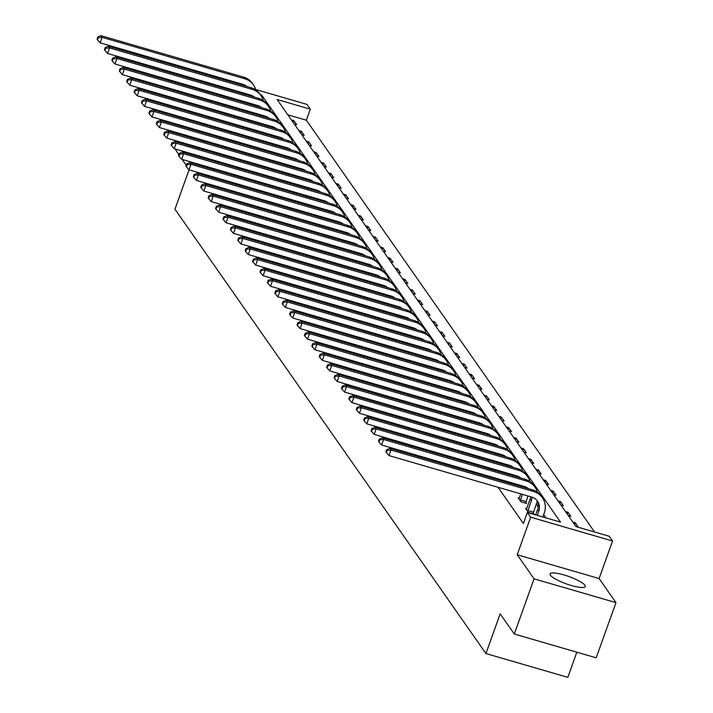 <?xml version="1.0" encoding="UTF-8"?>
<svg xmlns="http://www.w3.org/2000/svg" width="713" height="713" viewBox="0 0 713 713"><rect width="100%" height="100%" fill="white"/><g stroke="black" fill="none" stroke-linecap="round" stroke-linejoin="round"><path stroke-width="1.07" d="M584.918 585.23A18.698 3.895 19.7 0 0 566.452 575.685A18.698 3.895 19.7 0 0 550.053 573.912A18.698 3.895 19.7 0 0 550.4 575.195A18.698 3.895 19.7 0 0 568.867 584.74A18.698 3.895 19.7 0 0 585.266 586.514A18.698 3.895 19.7 0 0 584.918 585.23M255.753 89.526L306.982 104.41L310.307 109.16L277.107 99.508L576.024 526.613L609.223 536.256L612.547 541.007L530.659 517.21L527.335 512.469L560.534 522.112L261.618 95.007L260.272 94.615M599.107 578.546L517.219 554.75L534.073 578.831L514.314 634.026L596.202 657.823L615.961 602.628L599.107 578.546L612.547 541.007M576.826 652.19L567.824 677.35L485.936 653.554L174.952 209.221L189.043 169.863L186.387 166.86L187.18 164.65L186.708 163.972L185.915 166.174L186.387 166.86M594.562 531.996L306.349 120.194L310.307 109.16M534.073 578.831L615.961 602.628M178.829 154.685L175.14 148.964M177.555 142.217L177.876 141.326M180.291 134.579L180.612 133.688M183.027 126.95L183.348 126.049M185.763 119.312L186.084 118.42M188.49 111.674L188.811 110.782M191.227 104.036L191.547 103.144M193.963 96.407L194.284 95.506M306.349 120.194L287.811 114.811M291.421 119.962L293.916 120.693L296.76 124.757L294.273 124.035M298.827 130.55L301.323 131.272L304.175 135.345L301.679 134.614M306.233 141.129L308.729 141.851L311.581 145.924L309.086 145.202M313.64 151.717L316.135 152.439L318.987 156.504L316.492 155.782M321.046 162.297L323.542 163.019L326.394 167.092L323.898 166.37M328.452 172.876L330.948 173.607L333.8 177.671L331.304 176.949M335.859 183.464L338.354 184.186L341.206 188.259L338.711 187.528M343.265 194.043L345.76 194.765L348.612 198.838L346.117 198.116M350.671 204.622L353.167 205.353L356.019 209.417L353.523 208.695M358.086 215.21L360.573 215.932L363.425 220.005L360.93 219.283M365.493 225.789L367.979 226.511L370.831 230.584L368.336 229.862M372.899 236.377L375.386 237.099L378.238 241.172L375.742 240.441M380.305 246.956L382.792 247.678L385.644 251.751L383.148 251.029M387.712 257.536L390.198 258.266L393.05 262.331L390.555 261.609M395.118 268.124L397.604 268.846L400.456 272.919L397.961 272.188M402.524 278.703L405.011 279.425L407.863 283.498L405.367 282.776M409.93 289.291L412.417 290.013L415.269 294.086L412.774 293.355M417.337 299.87L419.823 300.592L422.675 304.665L420.18 303.943M424.743 310.449L427.23 311.18L430.082 315.244L427.586 314.522M432.149 321.037L434.636 321.759L437.488 325.832L434.992 325.101M439.556 331.616L442.042 332.338L444.894 336.411L442.399 335.689M446.962 342.204L449.448 342.926L452.3 346.99L449.805 346.268M454.368 352.783L456.855 353.505L459.707 357.578L457.211 356.856M461.774 363.363L464.261 364.093L467.113 368.158L464.618 367.436M469.181 373.951L471.667 374.673L474.519 378.746L472.024 378.015M476.587 384.53L479.074 385.252L481.926 389.325L479.43 388.603M483.993 395.109L486.48 395.84L489.332 399.904L486.845 399.182M491.4 405.697L493.895 406.419L496.738 410.492L494.252 409.77M498.806 416.276L501.301 417.007L504.144 421.071L501.658 420.349M506.212 426.864L508.708 427.586L511.551 431.659L509.064 430.928M513.618 437.443L516.114 438.165L518.957 442.238L516.47 441.516M521.025 448.022L523.52 448.753L526.363 452.817L523.877 452.095M528.431 458.611L530.927 459.332L533.77 463.405L531.283 462.684M535.837 469.19L538.333 469.912L541.176 473.985L538.689 473.263M543.244 479.778L545.739 480.5L548.582 484.573L546.096 483.842M550.65 490.357L553.145 491.079L555.988 495.152L553.502 494.43M558.056 500.936L560.552 501.667L563.395 505.731L560.908 505.009M565.462 511.524L567.958 512.246L570.801 516.319L568.314 515.588M572.869 522.103L575.364 522.825L578.207 526.898L575.721 526.176M246.591 102.832L224.845 96.95M231.386 106.29L232.251 107.529M238.793 116.879L239.657 118.108M246.199 127.458L247.063 128.697M253.605 138.037L254.47 139.276M261.011 148.625L261.876 149.855M268.418 159.204L269.282 160.443M275.824 169.783L276.689 171.022M283.23 180.371L284.095 181.61M290.637 190.95L291.501 192.189M298.043 201.538L298.907 202.768M305.449 212.118L306.314 213.356M312.855 222.697L313.72 223.935M320.262 233.285L321.126 234.524M327.668 243.864L328.533 245.103M335.074 254.452L335.939 255.682M342.481 265.031L343.345 266.27M349.887 275.61L350.76 276.849M357.293 286.198L358.167 287.437M364.7 296.777L365.573 298.016M372.106 307.365L372.979 308.595M379.512 317.945L380.385 319.183M386.927 328.524L387.792 329.762M394.334 339.112L395.198 340.342M401.74 349.691L402.604 350.93M409.146 360.27L410.011 361.509M416.552 370.858L417.417 372.097M423.959 381.437L424.823 382.676M431.365 392.025L432.23 393.255M438.771 402.604L439.636 403.843M446.178 413.184L447.042 414.422M453.584 423.772L454.448 425.01M460.99 434.351L461.855 435.59M468.396 444.939L469.261 446.169M475.803 455.518L476.667 456.757M483.209 466.097L484.074 467.336M490.615 476.685L491.48 477.924M498.022 487.264L523.387 523.502L527.335 512.469M545.873 517.852L543.654 514.679M538.199 506.881L536.247 504.1M256.6 105.738L253.748 104.909M519.296 498.102L518.155 497.772L521.007 501.845L526.542 503.449L525.766 502.353M526.702 508.69L525.561 508.36L528.413 512.424L533.948 514.037L533.172 512.932M517.219 554.75L530.659 517.21M224.461 96.398L224.64 95.898M227.055 89.161L227.376 88.269M211.012 117.235L211.654 118.144L211.895 117.485M214.301 110.747L214.622 109.855M217.037 103.109L217.358 102.217M219.773 95.471L220.094 94.579M222.509 87.833L222.83 86.941M196.2 96.068L197.064 97.307M203.606 106.647L204.471 107.886M186.236 165.273L182.154 159.427M514.314 634.026L500.161 613.813L485.936 653.554M261.252 96.023L261.618 95.007M293.239 122.565L293.916 120.693M300.654 133.153L301.323 131.272M308.061 143.732L308.729 141.851M315.467 154.311L316.135 152.439M322.873 164.899L323.542 163.019M330.279 175.478L330.948 173.607M337.686 186.057L338.354 184.186M345.092 196.645L345.76 194.765M352.498 207.225L353.167 205.353M359.905 217.813L360.573 215.932M367.311 228.392L367.979 226.511M374.717 238.971L375.386 237.099M382.123 249.559L382.792 247.678M389.53 260.138L390.198 258.266M396.936 270.726L397.604 268.846M404.342 281.305L405.011 279.425M411.749 291.884L412.417 290.013M419.155 302.472L419.823 300.592M426.561 313.052L427.23 311.18M433.967 323.64L434.636 321.759M441.374 334.219L442.042 332.338M448.78 344.798L449.448 342.926M456.186 355.386L456.855 353.505M463.593 365.965L464.261 364.093M470.999 376.544L471.667 374.673M478.405 387.132L479.074 385.252M485.811 397.711L486.48 395.84M493.218 408.299L493.895 406.419M500.624 418.879L501.301 417.007M508.03 429.458L508.708 427.586M515.437 440.046L516.114 438.165M522.843 450.625L523.52 448.753M530.249 461.213L530.927 459.332M537.655 471.792L538.333 469.912M545.062 482.371L545.739 480.5M552.468 492.959L553.145 491.079M559.874 503.538L560.552 501.667M567.281 514.126L567.958 512.246M574.687 524.706L575.364 522.825M248.071 103.697L248.391 102.806M246.448 103.225L246.769 102.333M253.926 104.41L253.605 105.301M249.104 95.569A11.987 11.248 145 0 0 249.283 94.633M250.513 95.979A11.987 11.248 145 0 0 250.584 95.016M246.832 86.478A11.987 11.248 145 0 0 242.794 84.312L100.15 42.869L97.512 39.866L98.305 37.655L97.824 36.978L97.039 39.188L97.512 39.866M97.824 36.978L100.943 35.65L243.579 77.102A17.985 16.88 -35 0 1 252.384 83.35L253.57 85.043A17.985 16.88 -35 0 1 255.905 90.034M100.943 35.65L102.128 37.343L244.773 78.795A17.985 16.88 -35 0 1 253.57 85.043M98.305 37.655L102.128 37.343L100.15 42.869M255.477 114.276L255.798 113.385M253.855 113.804L254.176 112.912M261.332 114.989L261.011 115.889M256.511 106.148A11.987 11.248 145 0 0 256.689 105.212M257.919 106.558A11.987 11.248 145 0 0 257.99 105.604M254.238 97.057A11.987 11.248 145 0 0 250.201 94.9L107.556 53.448L104.918 50.445L105.711 48.243L105.23 47.557L104.446 49.767L104.918 50.445M105.23 47.557L108.349 46.229L250.994 87.681A17.985 16.88 -35 0 1 259.79 93.929L260.976 95.622A17.985 16.88 -35 0 1 263.311 100.613M108.349 46.229L109.535 47.931L252.179 89.375A17.985 16.88 -35 0 1 260.976 95.622M105.711 48.243L109.535 47.931L107.556 53.448M262.883 124.864L263.204 123.964M261.261 124.392L261.582 123.492M268.739 125.577L268.418 126.468M263.917 116.727A11.987 11.248 145 0 0 264.095 115.8M265.325 117.137A11.987 11.248 145 0 0 265.396 116.183M261.644 107.636A11.987 11.248 145 0 0 257.607 105.479L114.962 64.027L112.324 61.033L113.117 58.822L112.645 58.145L111.852 60.355L112.324 61.033M112.645 58.145L115.756 56.817L258.4 98.269A17.985 16.88 -35 0 1 267.197 104.517L268.382 106.21A17.985 16.88 -35 0 1 270.717 111.201M115.756 56.817L116.941 58.511L259.585 99.963A17.985 16.88 -35 0 1 268.382 106.21M113.117 58.822L116.941 58.511L114.962 64.027M270.289 135.443L270.61 134.552M268.667 134.971L268.988 134.08M276.145 136.156L275.824 137.048M271.323 127.315A11.987 11.248 145 0 0 271.501 126.379M272.731 127.725A11.987 11.248 145 0 0 272.803 126.762M269.051 118.224A11.987 11.248 145 0 0 265.013 116.067L122.369 74.615L119.731 71.612L120.524 69.402L120.051 68.724L119.258 70.935L119.731 71.612M120.051 68.724L123.162 67.396L265.806 108.848A17.985 16.88 -35 0 1 274.603 115.096L275.788 116.789A17.985 16.88 -35 0 1 278.123 121.78M123.162 67.396L124.347 69.09L266.992 110.542A17.985 16.88 -35 0 1 275.788 116.789M120.524 69.402L124.347 69.09L122.369 74.615M277.696 146.022L278.017 145.131M276.074 145.55L276.394 144.659M283.551 146.744L283.23 147.636M278.73 137.894A11.987 11.248 145 0 0 278.908 136.958M280.138 138.304A11.987 11.248 145 0 0 280.209 137.351M276.457 128.803A11.987 11.248 145 0 0 272.419 126.647L129.775 85.195L127.137 82.191L127.93 79.99L127.458 79.312L126.664 81.514L127.137 82.191M127.458 79.312L130.568 77.984L273.213 119.427A17.985 16.88 -35 0 1 282.009 125.675L283.204 127.377A17.985 16.88 -35 0 1 285.53 132.368M130.568 77.984L131.753 79.678L274.398 121.13A17.985 16.88 -35 0 1 283.204 127.377M127.93 79.99L131.753 79.678L129.775 85.195M285.102 156.61L285.423 155.719M283.48 156.138L283.801 155.247M290.957 157.323L290.637 158.215M286.136 148.482A11.987 11.248 145 0 0 286.314 147.546M287.544 148.892A11.987 11.248 145 0 0 287.615 147.93M283.863 139.392A11.987 11.248 145 0 0 279.826 137.226L137.181 95.783L134.543 92.779L135.336 90.569L134.864 89.891L134.071 92.102L134.543 92.779M134.864 89.891L137.974 88.564L280.619 130.016A17.985 16.88 -35 0 1 289.416 136.263L290.61 137.957A17.985 16.88 -35 0 1 292.936 142.948M137.974 88.564L139.16 90.257L281.804 131.709A17.985 16.88 -35 0 1 290.61 137.957M135.336 90.569L139.16 90.257L137.181 95.783M292.508 167.19L292.829 166.298M290.886 166.717L291.207 165.826M298.364 167.903L298.043 168.803M293.542 159.061A11.987 11.248 145 0 0 293.72 158.126M294.959 159.471A11.987 11.248 145 0 0 295.022 158.518M291.269 149.971A11.987 11.248 145 0 0 287.232 147.814L144.587 106.362L141.949 103.358L142.743 101.157L142.27 100.471L141.477 102.681L141.949 103.358M142.27 100.471L145.381 99.143L288.025 140.595A17.985 16.88 -35 0 1 296.822 146.842L298.016 148.536A17.985 16.88 -35 0 1 300.342 153.527M145.381 99.143L146.566 100.845L289.211 142.288A17.985 16.88 -35 0 1 298.016 148.536M142.743 101.157L146.566 100.845L144.587 106.362M299.915 177.778L300.235 176.877M298.292 177.305L298.613 176.405M305.77 178.491L305.449 179.382M300.948 169.641A11.987 11.248 145 0 0 301.127 168.714M302.365 170.05A11.987 11.248 145 0 0 302.428 169.097M298.676 160.55A11.987 11.248 145 0 0 294.638 158.393L151.994 116.941L149.356 113.946L150.149 111.736L149.677 111.059L148.883 113.269L149.356 113.946M149.677 111.059L152.787 109.731L295.432 151.174A17.985 16.88 -35 0 1 304.228 157.43L305.422 159.124A17.985 16.88 -35 0 1 307.749 164.115M152.787 109.731L153.972 111.424L296.617 152.876A17.985 16.88 -35 0 1 305.422 159.124M150.149 111.736L153.972 111.424L151.994 116.941M307.321 188.357L307.642 187.466M305.699 187.884L306.02 186.993M313.176 189.07L312.855 189.961M308.355 180.229A11.987 11.248 145 0 0 308.533 179.293M309.772 180.639A11.987 11.248 145 0 0 309.834 179.676M306.082 171.138A11.987 11.248 145 0 0 302.045 168.972L159.4 127.529L156.762 124.525L157.555 122.315L157.083 121.638L156.29 123.848L156.762 124.525M157.083 121.638L160.193 120.31L302.838 161.762A17.985 16.88 -35 0 1 311.634 168.01L312.829 169.703A17.985 16.88 -35 0 1 315.155 174.694M160.193 120.31L161.379 122.003L304.023 163.455A17.985 16.88 -35 0 1 312.829 169.703M157.555 122.315L161.379 122.003L159.4 127.529M314.727 198.936L315.048 198.045M313.105 198.464L313.426 197.572M320.583 199.658L320.262 200.549M315.761 190.808A11.987 11.248 145 0 0 315.939 189.872M317.178 191.218A11.987 11.248 145 0 0 317.24 190.264M313.488 181.717A11.987 11.248 145 0 0 309.451 179.56L166.815 138.108L164.168 135.105L164.961 132.903L164.489 132.226L163.696 134.427L164.168 135.105M164.489 132.226L167.6 130.898L310.244 172.341A17.985 16.88 -35 0 1 319.041 178.589L320.235 180.291A17.985 16.88 -35 0 1 322.561 185.282M167.6 130.898L168.785 132.591L311.429 174.043A17.985 16.88 -35 0 1 320.235 180.291M164.961 132.903L168.785 132.591L166.815 138.108M322.133 209.524L322.454 208.633M320.511 209.052L320.832 208.16M327.989 210.237L327.668 211.128M323.167 201.387A11.987 11.248 145 0 0 323.346 200.46M324.584 201.797A11.987 11.248 145 0 0 324.647 200.843M320.895 192.296A11.987 11.248 145 0 0 316.857 190.139L174.222 148.696L171.575 145.693L172.368 143.482L171.895 142.805L171.102 145.015L171.575 145.693M171.895 142.805L175.006 141.477L317.65 182.929A17.985 16.88 -35 0 1 326.447 189.177L327.641 190.87A17.985 16.88 -35 0 1 329.967 195.861M175.006 141.477L176.191 143.17L318.836 184.622A17.985 16.88 -35 0 1 327.641 190.87M172.368 143.482L176.191 143.17L174.222 148.696M329.54 220.103L329.861 219.212M327.918 219.631L328.238 218.739M335.395 220.816L335.074 221.707M330.574 211.975A11.987 11.248 145 0 0 330.752 211.039M331.991 212.385A11.987 11.248 145 0 0 332.062 211.422M328.301 202.884A11.987 11.248 145 0 0 324.263 200.727L181.628 159.275L178.981 156.272L179.774 154.061L179.302 153.384L178.508 155.594L178.981 156.272M179.302 153.384L182.412 152.056L325.057 193.508A17.985 16.88 -35 0 1 333.862 199.756L335.048 201.449A17.985 16.88 -35 0 1 337.374 206.44M182.412 152.056L183.597 153.758L326.242 195.202A17.985 16.88 -35 0 1 335.048 201.449M179.774 154.061L183.597 153.758L181.628 159.275M336.946 230.682L337.267 229.791M335.324 230.21L335.645 229.319M342.801 231.404L342.481 232.295M337.98 222.554A11.987 11.248 145 0 0 338.158 221.618M339.397 222.964A11.987 11.248 145 0 0 339.468 222.01M335.707 213.463A11.987 11.248 145 0 0 331.67 211.306L189.034 169.854L191.004 164.338L333.648 205.79A17.985 16.88 -35 0 1 342.454 212.037A17.985 16.88 -35 0 1 344.78 217.028M186.708 163.972L189.818 162.644L332.463 204.087A17.985 16.88 -35 0 1 341.269 210.335L342.454 212.037M189.818 162.644L191.004 164.338L187.18 164.65M344.352 241.27L344.673 240.379M342.73 240.798L343.051 239.907M350.208 241.983L349.887 242.875M345.386 233.142A11.987 11.248 145 0 0 345.564 232.206M346.803 233.552A11.987 11.248 145 0 0 346.875 232.59M343.113 224.051A11.987 11.248 145 0 0 339.076 221.886L196.44 180.442L193.793 177.439L194.587 175.229L194.114 174.551L193.321 176.762L193.793 177.439M194.114 174.551L197.225 173.223L339.869 214.675A17.985 16.88 -35 0 1 348.675 220.923L349.86 222.616A17.985 16.88 -35 0 1 352.186 227.607M197.225 173.223L198.41 174.917L341.055 216.369A17.985 16.88 -35 0 1 349.86 222.616M194.587 175.229L198.41 174.917L196.44 180.442M351.759 251.849L352.079 250.958M350.136 251.377L350.457 250.486M357.614 252.571L357.293 253.463M352.792 243.721A11.987 11.248 145 0 0 352.971 242.785M354.209 244.131A11.987 11.248 145 0 0 354.281 243.178M350.52 234.63A11.987 11.248 145 0 0 346.482 232.474L203.847 191.022L201.2 188.018L201.993 185.817L201.521 185.139L200.727 187.341L201.2 188.018M201.521 185.139L204.631 183.802L347.276 225.255A17.985 16.88 -35 0 1 356.081 231.502L357.266 233.204A17.985 16.88 -35 0 1 359.593 238.187M204.631 183.802L205.816 185.505L348.461 226.948A17.985 16.88 -35 0 1 357.266 233.204M201.993 185.817L205.816 185.505L203.847 191.022M359.174 262.437L359.486 261.546M357.543 261.965L357.864 261.074M365.02 263.15L364.7 264.042M360.199 254.3A11.987 11.248 145 0 0 360.377 253.373M361.616 254.71A11.987 11.248 145 0 0 361.687 253.757M357.926 245.21A11.987 11.248 145 0 0 353.889 243.053L211.253 201.601L208.606 198.606L209.399 196.396L208.927 195.719L208.134 197.929L208.606 198.606M208.927 195.719L212.037 194.391L354.682 235.843A17.985 16.88 -35 0 1 363.487 242.09L364.673 243.784A17.985 16.88 -35 0 1 366.999 248.775M212.037 194.391L213.223 196.084L355.867 237.536A17.985 16.88 -35 0 1 364.673 243.784M209.399 196.396L213.223 196.084L211.253 201.601M366.58 273.017L366.892 272.125M364.949 272.544L365.27 271.653M372.427 273.73L372.106 274.621M367.605 264.888A11.987 11.248 145 0 0 367.783 263.953M369.022 265.298A11.987 11.248 145 0 0 369.093 264.336M365.332 255.798A11.987 11.248 145 0 0 361.295 253.641L218.659 212.189L216.012 209.185L216.805 206.975L216.333 206.298L215.54 208.508L216.012 209.185M216.333 206.298L219.444 204.97L362.088 246.422A17.985 16.88 -35 0 1 370.894 252.669L372.079 254.363A17.985 16.88 -35 0 1 374.405 259.354M219.444 204.97L220.629 206.672L363.274 248.115A17.985 16.88 -35 0 1 372.079 254.363M216.805 206.975L220.629 206.672L218.659 212.189M373.986 283.596L374.298 282.704M372.355 283.123L372.676 282.232M379.833 284.318L379.512 285.209M375.02 275.468A11.987 11.248 145 0 0 375.19 274.532M376.428 275.878A11.987 11.248 145 0 0 376.5 274.924M372.747 266.377A11.987 11.248 145 0 0 368.701 264.22L226.066 222.768L223.419 219.773L224.212 217.563L223.739 216.886L222.946 219.087L223.419 219.773M223.739 216.886L226.85 215.558L369.494 257.001A17.985 16.88 -35 0 1 378.3 263.249L379.485 264.951A17.985 16.88 -35 0 1 381.811 269.942M226.85 215.558L228.035 217.251L370.68 258.703A17.985 16.88 -35 0 1 379.485 264.951M224.212 217.563L228.035 217.251L226.066 222.768M381.393 294.184L381.705 293.293M379.762 293.711L380.082 292.82M387.239 294.897L386.918 295.788M382.426 286.056A11.987 11.248 145 0 0 382.596 285.12M383.835 286.466A11.987 11.248 145 0 0 383.906 285.503M380.154 276.965A11.987 11.248 145 0 0 376.108 274.799L233.472 233.356L230.825 230.352L231.618 228.142L231.146 227.465L230.352 229.675L230.825 230.352M231.146 227.465L234.256 226.137L376.901 267.589A17.985 16.88 -35 0 1 385.706 273.837L386.892 275.53A17.985 16.88 -35 0 1 389.218 280.521M234.256 226.137L235.442 227.83L378.086 269.282A17.985 16.88 -35 0 1 386.892 275.53M231.618 228.142L235.442 227.83L233.472 233.356M388.799 304.763L389.111 303.872M387.168 304.291L387.489 303.399M394.646 305.476L394.325 306.376M389.833 296.635A11.987 11.248 145 0 0 390.002 295.699M391.241 297.045A11.987 11.248 145 0 0 391.312 296.091M387.56 287.544A11.987 11.248 145 0 0 383.514 285.387L240.878 243.935L238.231 240.932L239.024 238.73L238.552 238.044L237.759 240.254L238.231 240.932M238.552 238.044L241.662 236.716L384.307 278.168A17.985 16.88 -35 0 1 393.113 284.416L394.298 286.109A17.985 16.88 -35 0 1 396.624 291.1M241.662 236.716L242.848 238.418L385.492 279.861A17.985 16.88 -35 0 1 394.298 286.109M239.024 238.73L242.848 238.418L240.878 243.935M396.205 315.351L396.517 314.451M394.574 314.879L394.895 313.978M402.052 316.064L401.731 316.955M397.239 307.214A11.987 11.248 145 0 0 397.408 306.287M398.647 307.624A11.987 11.248 145 0 0 398.719 306.67M394.966 298.123A11.987 11.248 145 0 0 390.92 295.966L248.284 254.514L245.646 251.52L246.431 249.309L245.958 248.632L245.165 250.842L245.646 251.52M245.958 248.632L249.069 247.304L391.713 288.756A17.985 16.88 -35 0 1 400.519 295.004L401.704 296.697A17.985 16.88 -35 0 1 404.03 301.688M249.069 247.304L250.263 248.997L392.899 290.449A17.985 16.88 -35 0 1 401.704 296.697M246.431 249.309L250.263 248.997L248.284 254.514M403.611 325.93L403.923 325.039M401.98 325.458L402.301 324.567M409.458 326.643L409.137 327.534M404.645 317.802A11.987 11.248 145 0 0 404.815 316.866M406.054 318.212A11.987 11.248 145 0 0 406.125 317.249M402.373 308.711A11.987 11.248 145 0 0 398.326 306.554L255.691 265.102L253.053 262.099L253.837 259.889L253.365 259.211L252.571 261.421L253.053 262.099M253.365 259.211L256.475 257.883L399.12 299.335A17.985 16.88 -35 0 1 407.925 305.583L409.11 307.276A17.985 16.88 -35 0 1 411.437 312.267M256.475 257.883L257.669 259.577L400.305 301.029A17.985 16.88 -35 0 1 409.11 307.276M253.837 259.889L257.669 259.577L255.691 265.102M411.018 336.509L411.339 335.618M409.387 336.037L409.708 335.146M416.864 337.231L416.544 338.122M412.052 328.381A11.987 11.248 145 0 0 412.23 327.445M413.46 328.791A11.987 11.248 145 0 0 413.531 327.837M409.779 319.29A11.987 11.248 145 0 0 405.733 317.133L263.097 275.681L260.459 272.678L261.243 270.477L260.771 269.799L259.978 272.001L260.459 272.678M260.771 269.799L263.881 268.471L406.526 309.914A17.985 16.88 -35 0 1 415.331 316.162L416.517 317.864A17.985 16.88 -35 0 1 418.843 322.855M263.881 268.471L265.076 270.165L407.711 311.617A17.985 16.88 -35 0 1 416.517 317.864M261.243 270.477L265.076 270.165L263.097 275.681M418.424 347.097L418.745 346.206M416.793 346.625L417.114 345.734M424.271 347.81L423.959 348.702M419.458 338.969A11.987 11.248 145 0 0 419.636 338.033M420.866 339.379A11.987 11.248 145 0 0 420.937 338.417M417.185 329.878A11.987 11.248 145 0 0 413.139 327.713L270.503 286.269L267.865 283.266L268.649 281.056L268.177 280.378L267.384 282.589L267.865 283.266M268.177 280.378L271.288 279.05L413.932 320.502A17.985 16.88 -35 0 1 422.738 326.75L423.923 328.443A17.985 16.88 -35 0 1 426.249 333.434M271.288 279.05L272.482 280.744L415.118 322.196A17.985 16.88 -35 0 1 423.923 328.443M268.649 281.056L272.482 280.744L270.503 286.269M425.83 357.676L426.151 356.785M424.199 357.204L424.52 356.313M431.677 358.389L431.365 359.29M426.864 349.548A11.987 11.248 145 0 0 427.042 348.612M428.272 349.958A11.987 11.248 145 0 0 428.344 349.005M424.591 340.457A11.987 11.248 145 0 0 420.545 338.301L277.91 296.849L275.271 293.845L276.056 291.644L275.583 290.957L274.79 293.168L275.271 293.845M275.583 290.957L278.694 289.63L421.338 331.082A17.985 16.88 -35 0 1 430.144 337.329L431.329 339.023A17.985 16.88 -35 0 1 433.656 344.014M278.694 289.63L279.888 291.332L422.524 332.775A17.985 16.88 -35 0 1 431.329 339.023M276.056 291.644L279.888 291.332L277.91 296.849M433.237 368.264L433.557 367.364M431.606 367.792L431.926 366.892M439.083 368.978L438.771 369.869M434.27 360.127A11.987 11.248 145 0 0 434.449 359.2M435.679 360.537A11.987 11.248 145 0 0 435.75 359.584M431.998 351.037A11.987 11.248 145 0 0 427.952 348.88L285.316 307.428L282.678 304.433L283.462 302.223L282.99 301.546L282.196 303.756L282.678 304.433M282.99 301.546L286.1 300.218L428.745 341.661A17.985 16.88 -35 0 1 437.55 347.917L438.736 349.611A17.985 16.88 -35 0 1 441.062 354.602M286.1 300.218L287.294 301.911L429.93 343.363A17.985 16.88 -35 0 1 438.736 349.611M283.462 302.223L287.294 301.911L285.316 307.428M440.643 378.844L440.964 377.952M439.012 378.371L439.333 377.48M446.49 379.557L446.178 380.448M441.677 370.715A11.987 11.248 145 0 0 441.855 369.78M443.085 371.125A11.987 11.248 145 0 0 443.156 370.163M439.404 361.625A11.987 11.248 145 0 0 435.367 359.459L292.722 318.016L290.084 315.012L290.868 312.802L290.396 312.125L289.603 314.335L290.084 315.012M290.396 312.125L293.506 310.797L436.151 352.249A17.985 16.88 -35 0 1 444.957 358.496L446.142 360.19A17.985 16.88 -35 0 1 448.468 365.181M293.506 310.797L294.701 312.49L437.336 353.942A17.985 16.88 -35 0 1 446.142 360.19M290.868 312.802L294.701 312.49L292.722 318.016M448.049 389.423L448.37 388.532M446.418 388.95L446.739 388.059M453.896 390.145L453.584 391.036M449.083 381.295A11.987 11.248 145 0 0 449.261 380.359M450.491 381.705A11.987 11.248 145 0 0 450.563 380.751M446.81 372.204A11.987 11.248 145 0 0 442.773 370.047L300.128 328.595L297.49 325.591L298.275 323.39L297.802 322.713L297.009 324.914L297.49 325.591M297.802 322.713L300.922 321.385L443.557 362.828A17.985 16.88 -35 0 1 452.363 369.076L453.548 370.778A17.985 16.88 -35 0 1 455.874 375.769M300.922 321.385L302.107 323.078L444.743 364.53A17.985 16.88 -35 0 1 453.548 370.778M298.275 323.39L302.107 323.078L300.128 328.595M455.455 400.011L455.776 399.12M453.825 399.538L454.145 398.647M461.302 400.724L460.99 401.615M456.489 391.883A11.987 11.248 145 0 0 456.668 390.947M457.898 392.284A11.987 11.248 145 0 0 457.969 391.33M454.217 382.783A11.987 11.248 145 0 0 450.179 380.626L307.535 339.183L304.897 336.179L305.681 333.969L305.209 333.292L304.415 335.502L304.897 336.179M305.209 333.292L308.328 331.964L450.964 373.416A17.985 16.88 -35 0 1 459.769 379.664L460.955 381.357A17.985 16.88 -35 0 1 463.281 386.348M308.328 331.964L309.513 333.657L452.149 375.109A17.985 16.88 -35 0 1 460.955 381.357M305.681 333.969L309.513 333.657L307.535 339.183M462.862 410.59L463.183 409.699M461.231 410.118L461.552 409.226M468.717 411.303L468.396 412.203M463.896 402.462A11.987 11.248 145 0 0 464.074 401.526M465.304 402.872A11.987 11.248 145 0 0 465.375 401.909M461.623 393.371A11.987 11.248 145 0 0 457.586 391.214L314.941 349.762L312.303 346.759L313.087 344.548L312.615 343.871L311.822 346.081L312.303 346.759M312.615 343.871L315.734 342.543L458.37 383.995A17.985 16.88 -35 0 1 467.175 390.243L468.361 391.936A17.985 16.88 -35 0 1 470.687 396.927M315.734 342.543L316.92 344.245L459.555 385.688A17.985 16.88 -35 0 1 468.361 391.936M313.087 344.548L316.92 344.245L314.941 349.762M470.268 421.169L470.589 420.278M468.646 420.706L468.958 419.805M476.124 421.891L475.803 422.782M471.302 413.041A11.987 11.248 145 0 0 471.48 412.114M472.71 413.451A11.987 11.248 145 0 0 472.781 412.497M469.029 403.95A11.987 11.248 145 0 0 464.992 401.793L322.347 360.341L319.709 357.347L320.494 355.136L320.021 354.459L319.228 356.66L319.709 357.347M320.021 354.459L323.141 353.131L465.776 394.574A17.985 16.88 -35 0 1 474.582 400.822L475.767 402.524A17.985 16.88 -35 0 1 478.093 407.515M323.141 353.131L324.326 354.824L466.962 396.276A17.985 16.88 -35 0 1 475.767 402.524M320.494 355.136L324.326 354.824L322.347 360.341M477.674 431.757L477.995 430.866M476.052 431.285L476.364 430.394M483.53 432.47L483.209 433.361M478.708 423.629A11.987 11.248 145 0 0 478.886 422.693M480.116 424.039A11.987 11.248 145 0 0 480.188 423.076M476.436 414.538A11.987 11.248 145 0 0 472.398 412.372L329.754 370.929L327.115 367.926L327.9 365.716L327.427 365.038L326.643 367.248L327.115 367.926M327.427 365.038L330.547 363.71L473.182 405.162A17.985 16.88 -35 0 1 481.988 411.41L483.173 413.103A17.985 16.88 -35 0 1 485.5 418.094M330.547 363.71L331.732 365.404L474.368 406.856A17.985 16.88 -35 0 1 483.173 413.103M327.9 365.716L331.732 365.404L329.754 370.929M485.081 442.336L485.401 441.445M483.459 441.864L483.77 440.973M490.936 443.058L490.615 443.949M486.114 434.208A11.987 11.248 145 0 0 486.293 433.272M487.523 434.618A11.987 11.248 145 0 0 487.594 433.664M483.842 425.117A11.987 11.248 145 0 0 479.804 422.961L337.16 381.508L334.522 378.505L335.306 376.304L334.834 375.626L334.049 377.828L334.522 378.505M334.834 375.626L337.953 374.289L480.589 415.741A17.985 16.88 -35 0 1 489.394 421.989L490.58 423.691A17.985 16.88 -35 0 1 492.906 428.673M337.953 374.289L339.138 375.992L481.774 417.435A17.985 16.88 -35 0 1 490.58 423.691M335.306 376.304L339.138 375.992L337.16 381.508M492.487 452.924L492.808 452.033M490.865 452.452L491.177 451.561M498.342 453.637L498.022 454.529M493.521 444.787A11.987 11.248 145 0 0 493.699 443.86M494.929 445.197A11.987 11.248 145 0 0 495 444.244M491.248 435.696A11.987 11.248 145 0 0 487.211 433.54L344.566 392.088L341.928 389.093L342.721 386.883L342.24 386.205L341.456 388.416L341.928 389.093M342.24 386.205L345.359 384.877L487.995 426.329A17.985 16.88 -35 0 1 496.801 432.577L497.986 434.27A17.985 16.88 -35 0 1 500.312 439.261M345.359 384.877L346.545 386.571L489.18 428.023A17.985 16.88 -35 0 1 497.986 434.27M342.721 386.883L346.545 386.571L344.566 392.088M499.893 463.503L500.214 462.612M498.271 463.031L498.583 462.14M505.749 464.216L505.428 465.108M500.927 455.375A11.987 11.248 145 0 0 501.105 454.439M502.335 455.785A11.987 11.248 145 0 0 502.407 454.823M498.654 446.285A11.987 11.248 145 0 0 494.617 444.128L351.972 402.676L349.334 399.672L350.128 397.462L349.646 396.784L348.862 398.995L349.334 399.672M349.646 396.784L352.766 395.457L495.401 436.909A17.985 16.88 -35 0 1 504.207 443.156L505.392 444.85A17.985 16.88 -35 0 1 507.718 449.841M352.766 395.457L353.951 397.159L496.587 438.602A17.985 16.88 -35 0 1 505.392 444.85M350.128 397.462L353.951 397.159L351.972 402.676M507.3 474.083L507.62 473.191M505.677 473.61L505.989 472.719M513.155 474.805L512.834 475.696M508.333 465.954A11.987 11.248 145 0 0 508.512 465.019M509.742 466.364A11.987 11.248 145 0 0 509.813 465.411M506.061 456.864A11.987 11.248 145 0 0 502.023 454.707L359.379 413.255L356.741 410.26L357.534 408.05L357.053 407.373L356.268 409.574L356.741 410.26M357.053 407.373L360.172 406.045L502.808 447.488A17.985 16.88 -35 0 1 511.613 453.735L512.799 455.438A17.985 16.88 -35 0 1 515.125 460.429M360.172 406.045L361.357 407.738L503.993 449.19A17.985 16.88 -35 0 1 512.799 455.438M357.534 408.05L361.357 407.738L359.379 413.255M514.706 484.671L515.027 483.779M513.084 484.198L513.405 483.307M520.561 485.384L520.24 486.275M515.74 476.542A11.987 11.248 145 0 0 515.918 475.607M517.148 476.952A11.987 11.248 145 0 0 517.219 475.99M513.467 467.452A11.987 11.248 145 0 0 509.43 465.286L366.785 423.843L364.147 420.839L364.94 418.629L364.459 417.952L363.675 420.162L364.147 420.839M364.459 417.952L367.578 416.624L510.214 458.076A17.985 16.88 -35 0 1 519.019 464.323L520.205 466.017A17.985 16.88 -35 0 1 522.54 471.008M367.578 416.624L368.764 418.317L511.408 459.769A17.985 16.88 -35 0 1 520.205 466.017M364.94 418.629L368.764 418.317L366.785 423.843M520.24 500.749L522.433 494.359M518.93 498.877L520.811 493.886M527.968 495.963L525.57 503.173M523.146 487.122A11.987 11.248 145 0 0 523.324 486.186M524.554 487.532A11.987 11.248 145 0 0 524.625 486.578M520.873 478.031A11.987 11.248 145 0 0 516.836 475.874L374.191 434.422L371.553 431.418L372.346 429.217L371.865 428.531L371.081 430.741L371.553 431.418M371.865 428.531L374.985 427.203L517.62 468.655A17.985 16.88 -35 0 1 526.426 474.903L527.611 476.605A17.985 16.88 -35 0 1 529.946 481.587M374.985 427.203L376.17 428.905L518.814 470.348A17.985 16.88 -35 0 1 527.611 476.605M372.346 429.217L376.17 428.905L374.191 434.422M520.428 499.965L525.953 501.578M527.647 511.328L531.354 500.713A11.987 11.248 145 0 0 532.032 497.157M526.337 509.456L530.169 499.011A11.987 11.248 145 0 0 530.73 496.774M537.263 501.132A17.985 16.88 -35 0 1 536.889 502.317L532.976 513.752M528.28 488.61A11.987 11.248 145 0 0 524.242 486.453L381.598 445.001L378.959 442.007L379.753 439.796L379.271 439.119L378.487 441.329L378.959 442.007M379.271 439.119L382.391 437.791L525.026 479.243A17.985 16.88 -35 0 1 533.832 485.491L535.017 487.184A17.985 16.88 -35 0 1 537.352 492.175M382.391 437.791L383.576 439.484L526.221 480.936A17.985 16.88 -35 0 1 535.017 487.184M379.753 439.796L383.576 439.484L381.598 445.001M527.834 510.553L533.36 512.157M537.299 515.365L538.761 511.292A11.987 11.248 145 0 0 537.513 501.203A11.987 11.248 145 0 0 531.648 497.041L389.004 455.589L386.366 452.586L387.159 450.375L386.678 449.698L385.893 451.908L386.366 452.586M535.677 514.893L537.575 509.599A11.987 11.248 145 0 0 536.88 500.383M386.678 449.698L389.797 448.37L390.982 450.063L533.627 491.515A17.985 16.88 -35 0 1 542.424 497.763A17.985 16.88 -35 0 1 544.295 512.897L542.834 516.97M389.797 448.37L532.433 489.822A17.985 16.88 -35 0 1 541.238 496.07L542.424 497.763M387.159 450.375L390.982 450.063L389.004 455.589M243.579 77.102L244.773 78.795M250.994 87.681L252.179 89.375M258.4 98.269L259.585 99.963M265.806 108.848L266.992 110.542M273.213 119.427L274.398 121.13M280.619 130.016L281.804 131.709M288.025 140.595L289.211 142.288M295.432 151.174L296.617 152.876M302.838 161.762L304.023 163.455M310.244 172.341L311.429 174.043M317.65 182.929L318.836 184.622M325.057 193.508L326.242 195.202M332.463 204.087L333.648 205.79M339.869 214.675L341.055 216.369M347.276 225.255L348.461 226.948M354.682 235.843L355.867 237.536M362.088 246.422L363.274 248.115M369.494 257.001L370.68 258.703M376.901 267.589L378.086 269.282M384.307 278.168L385.492 279.861M391.713 288.756L392.899 290.449M399.12 299.335L400.305 301.029M406.526 309.914L407.711 311.617M413.932 320.502L415.118 322.196M421.338 331.082L422.524 332.775M428.745 341.661L429.93 343.363M436.151 352.249L437.336 353.942M443.557 362.828L444.743 364.53M450.964 373.416L452.149 375.109M458.37 383.995L459.555 385.688M465.776 394.574L466.962 396.276M473.182 405.162L474.368 406.856M480.589 415.741L481.774 417.435M487.995 426.329L489.18 428.023M495.401 436.909L496.587 438.602M502.808 447.488L503.993 449.19M510.214 458.076L511.408 459.769M517.62 468.655L518.814 470.348M530.169 499.011L531.354 500.713M525.026 479.243L526.221 480.936M537.575 509.599L538.761 511.292M532.433 489.822L533.627 491.515"/></g></svg>
